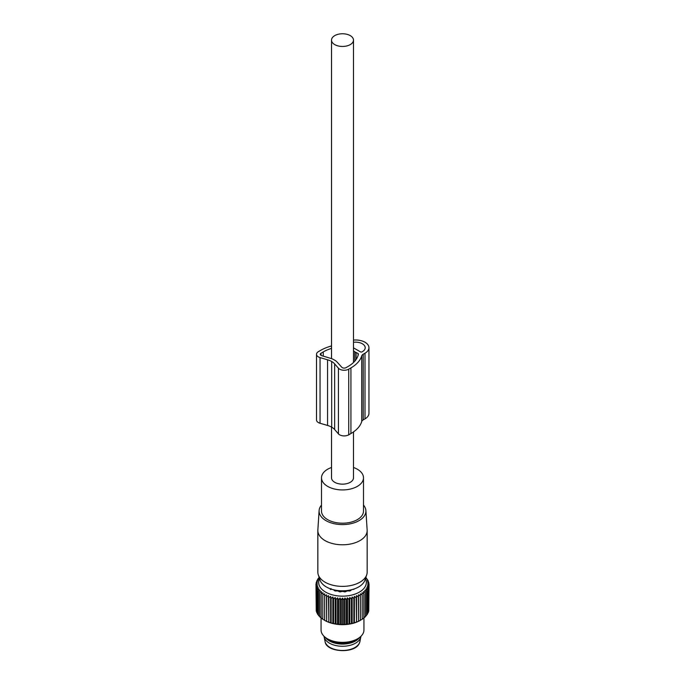 <?xml version="1.0" encoding="UTF-8"?>
<svg xmlns="http://www.w3.org/2000/svg" width="685" height="685" viewBox="0 0 685 685"><rect width="100%" height="100%" fill="white"/><g stroke="black" fill="none" stroke-linecap="round" stroke-linejoin="round"><path stroke-width="1.03" d="M331.514 427.063L331.514 477.805A10.986 6.345 0 0 0 334.725 482.291A10.986 6.345 0 0 0 346.704 483.67A10.986 6.345 0 0 0 353.486 477.805L353.486 431.918M334.725 44.602A10.986 6.345 0 0 0 346.704 45.972A10.986 6.345 0 0 0 353.486 40.115A10.986 6.345 0 0 0 350.275 35.629A10.986 6.345 0 0 0 338.296 34.25A10.986 6.345 0 0 0 331.514 40.115A10.986 6.345 0 0 0 334.725 44.602M319.107 510.573L317.857 530.019A24.66 14.239 0 0 0 317.84 530.541A24.66 14.239 0 0 0 335.556 544.207A24.66 14.239 0 0 0 367.16 530.541A24.66 14.239 0 0 0 367.143 530.019L365.893 510.573A23.41 13.512 180 0 1 335.907 524.042A23.41 13.512 180 0 1 319.107 510.573A23.41 13.512 180 0 1 321.505 505.093M317.84 530.541L317.84 572.129A24.66 14.239 0 0 0 318.285 574.826A24.66 14.239 0 0 0 335.556 585.795A24.66 14.239 0 0 0 366.715 574.826A24.66 14.239 0 0 0 367.16 572.129L367.16 530.541M318.285 574.826L320.049 580.101A22.862 13.203 0 0 0 336.061 590.273A22.862 13.203 0 0 0 364.951 580.101L366.715 574.826M363.495 505.093A23.41 13.512 180 0 1 365.893 510.573M331.514 467.478A20.995 12.124 0 0 0 321.505 477.805A20.995 12.124 0 0 0 336.592 489.441A20.995 12.124 0 0 0 363.495 477.805A20.995 12.124 0 0 0 353.486 467.478M321.505 477.805L321.505 511.07A20.995 12.124 0 0 0 336.592 522.706A20.995 12.124 0 0 0 363.495 511.07L363.495 477.805M330.324 589.588L331.018 588.552M359.608 637.444A18.478 10.669 180 0 1 342.5 644.08A18.478 10.669 180 0 1 325.392 637.444M324.056 636.296A18.478 10.669 0 0 0 324.133 636.793A18.478 10.669 0 0 0 340.899 646.229A18.478 10.669 0 0 0 360.233 638.6A18.478 10.669 0 0 0 360.867 636.793A18.478 10.669 0 0 0 360.944 636.296M319.184 577.515L317.498 579.459L318.371 579.304L316.744 580.897L316.744 581.813M365.43 578.662A23.829 13.76 180 0 1 365.362 586.274A23.829 13.76 180 0 1 335.907 595.616A23.829 13.76 180 0 1 319.57 578.662M316.744 580.897L317.763 580.692L316.23 582.37L317.403 582.104L315.982 583.868L317.283 583.534L315.982 585.375L317.403 584.964L316.23 586.874L317.763 586.377L316.744 588.346L318.371 587.764L317.498 589.785L319.201 589.109L318.499 591.181L320.255 590.393L319.724 592.508L321.53 591.626L321.171 593.758L323.003 592.773L322.823 594.922L324.664 593.827L324.664 595.984L326.505 594.785L326.685 596.935L328.492 595.642L328.851 597.774L330.615 596.378L331.146 598.485L332.85 596.986L333.552 599.058L335.179 597.466L336.044 599.495L337.577 597.817L338.604 599.786L340.025 598.022L341.199 599.932L342.5 598.091L343.801 599.932L344.975 598.022L346.396 599.786L347.423 597.817L348.956 599.495L349.821 597.466L351.448 599.058L352.15 596.986L353.854 598.485L354.385 596.378L356.149 597.774L356.508 595.642L358.315 596.935L358.495 594.785L360.336 595.984L360.336 593.827L362.177 594.922L361.997 592.773L363.829 593.758L363.47 591.626L365.276 592.508L364.745 590.393L366.501 591.181L365.799 589.109L367.502 589.785L366.629 587.764L368.256 588.346L367.237 586.377L368.77 586.874L367.597 584.964L369.018 585.375L369.018 583.868L367.717 583.534L369.018 585.375L368.77 610.044M365.816 577.515L368.256 580.897L367.237 580.692L368.77 582.37L367.597 582.104L369.018 583.868M368.256 611.791L368.77 611.226L368.77 586.874M366.92 614.008L368.256 612.698L368.256 588.346M318.499 578.577L318.499 578.072M317.498 580.152L317.498 579.459M352.741 589.408L353.708 589.365A16.474 9.513 0 0 0 354.573 588.869L354.693 588.766M350.866 590.427L351.174 589.922A15.661 9.042 0 0 0 351.85 589.648M350.866 590.256L350.523 590.71A16.474 9.513 0 0 1 349.427 591.027L347.946 590.872A15.661 9.042 0 0 1 346.721 591.104L345.677 591.729A16.474 9.513 0 0 1 344.469 591.84L343.142 591.429A15.661 9.042 0 0 1 341.858 591.429L340.531 591.84A16.474 9.513 0 0 1 339.323 591.729L338.279 591.104A15.661 9.042 0 0 1 337.054 590.872L335.573 591.027A16.474 9.513 0 0 1 334.477 590.71L333.826 589.922A15.661 9.042 0 0 1 333.15 589.648M332.259 589.408L331.292 589.365A16.474 9.513 0 0 1 330.427 588.869L330.307 588.766M368.77 583.551L368.77 582.37M368.256 581.813L368.256 580.897M367.502 580.152L367.502 579.459M366.501 578.577L366.501 578.072M366.501 615.019L367.502 614.137L367.502 589.785M364.745 616.928L366.501 615.532L366.501 591.181M363.47 618.153L365.276 616.851L365.276 592.508M361.997 619.3L363.829 618.11L363.829 593.758M358.495 594.785L358.495 621.321L362.177 619.266L362.177 594.922M358.495 621.321L358.315 596.935M356.508 595.642L356.508 622.168L358.315 621.286M356.508 622.168L356.149 597.774M354.385 596.378L354.385 622.905L356.149 622.126M354.385 622.905L353.854 622.836L353.854 598.485M352.15 596.986L352.15 623.513L353.854 622.836M352.15 623.513L351.448 623.41L351.448 599.058M349.821 597.466L349.821 624.001L351.448 623.41M349.821 624.001L348.956 623.847L348.956 599.495M347.423 597.817L347.423 624.343L348.956 623.847M347.423 624.343L346.396 624.138L346.396 599.786M344.975 598.022L344.975 624.557L346.396 624.138M344.975 624.557L343.801 624.283L343.801 599.932M342.5 598.091L342.5 624.626L343.801 624.283M342.5 624.626L341.199 624.283L341.199 599.932M340.025 598.022L340.025 624.557L341.199 624.283M340.025 624.557L338.604 624.138L338.604 599.786M337.577 597.817L337.577 624.343L338.604 624.138M337.577 624.343L336.044 623.847L336.044 599.495M335.179 597.466L335.179 624.001L336.044 623.847M335.179 624.001L333.552 623.41L333.552 599.058M332.85 596.986L332.85 623.513L333.552 623.41M332.85 623.513L331.146 622.836L331.146 598.485M330.615 596.378L330.615 622.905L331.146 622.836M330.615 622.905L328.851 622.126L328.851 597.774M328.492 595.642L328.851 622.126M328.492 622.168L326.685 621.286L326.685 596.935M326.505 594.785L326.685 621.286M326.505 621.321L322.823 619.266L322.823 594.922M323.003 619.3L321.171 618.11L321.171 593.758M321.53 618.153L319.724 616.851L319.724 592.508M320.255 616.928L318.499 615.532L318.499 591.181M318.499 615.019L317.498 614.137L317.498 589.785M317.498 613.443L316.744 612.698L316.744 588.346M316.744 611.791L316.23 611.226L316.23 586.874M316.23 610.044L315.982 583.868M324.776 620.422L324.664 620.362A25.062 14.471 0 0 0 324.776 620.422A25.062 14.471 0 0 0 360.224 620.422A25.062 14.471 0 0 0 360.336 620.362L360.336 593.827M316.23 583.551L316.23 582.37M324.664 593.827L324.664 620.336M321.059 617.819L321.059 629.977A21.44 12.381 0 0 0 327.336 638.737A21.44 12.381 0 0 0 357.664 638.737A21.44 12.381 0 0 0 363.076 633.462A21.44 12.381 0 0 0 363.94 629.977L363.94 617.819M327.336 638.737L329.357 639.901A18.581 10.729 0 0 0 355.643 639.901L357.664 638.737M353.486 340.077A13.4 7.74 180 0 1 368.95 347.723A13.4 7.74 180 0 1 365.019 353.195L365.019 418.843A13.4 7.74 180 0 0 368.95 413.372L368.95 347.723M334.648 363.881A16.08 9.282 0 0 0 331.686 361.509A16.08 9.282 0 0 0 327.558 359.788L327.558 425.445A16.08 9.282 0 0 1 331.66 427.149A16.08 9.282 0 0 1 331.686 427.166A16.08 9.282 0 0 1 334.648 429.538L334.648 363.881L338.433 368.213A6.43 3.716 0 0 0 348.725 369.164L350.925 367.896A38.908 22.459 0 0 0 361.74 355.892A5.394 3.117 0 0 1 361.8 355.712A5.36 3.091 180 0 1 363.23 354.231L365.019 353.195M361.8 355.712L361.8 421.361A5.36 3.091 180 0 1 363.23 419.879L365.019 418.843M331.514 348.382A35.158 20.293 0 0 0 323.251 351.919L321.051 353.195A2.68 1.55 0 0 0 320.263 354.291A2.68 1.55 0 0 0 321.702 355.661L331.069 358.486A10.72 6.191 0 0 1 333.672 359.591L334.982 360.353A10.72 6.191 0 0 1 336.9 361.851L341.798 367.263A2.68 1.55 0 0 0 346.071 367.639L348.271 366.364A35.158 20.293 0 0 0 358.392 354.059A1.087 0.625 0 0 0 358.392 353.999A1.087 0.625 0 0 0 358.084 353.563L356.114 352.424L356.114 359.462M356.114 352.424L354.787 352.535L354.976 351.773L353.486 350.908M353.486 347.843L360.473 351.876A1.07 0.616 180 0 0 361.988 351.876L362.374 351.662A9.65 5.574 180 0 0 365.199 347.723A9.65 5.574 180 0 0 353.486 342.277M334.648 429.538L338.433 433.87A6.43 3.716 0 0 0 348.725 434.821L348.725 369.164M350.925 367.896L350.925 433.554L348.725 434.821M350.925 433.554A38.908 22.459 0 0 0 361.74 421.549L361.74 355.892M331.514 345.959A38.908 22.459 0 0 0 320.606 350.386L318.397 351.662A6.43 3.716 0 0 0 316.513 354.291A6.43 3.716 0 0 0 320.049 357.604L327.558 359.788M316.513 354.291L316.513 419.939A6.43 3.716 0 0 0 320.049 423.261L320.049 357.604M327.558 425.445L320.049 423.261M331.686 361.509A16.08 9.282 0 0 0 331.66 361.492L331.686 427.166M354.787 352.535L354.787 361.166M324.133 636.793L325.05 641.468A17.562 10.138 0 0 0 340.984 650.433A17.562 10.138 0 0 0 359.351 643.189A17.562 10.138 0 0 0 359.95 641.468L360.867 636.793M363.23 354.231L363.23 419.879M358.084 353.563L358.084 355.387M338.433 368.213L338.433 433.87M321.051 355.378L321.051 353.195M323.251 351.919L323.251 356.123M353.486 362.519L353.486 40.115M331.514 358.632L331.514 40.115M359.95 641.468L359.291 643.361C355.01 654.055 325.992 652.48 325.05 641.468"/></g></svg>
